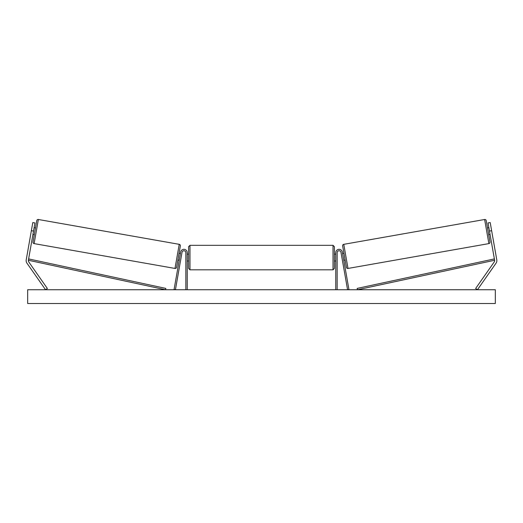 <?xml version="1.0" encoding="UTF-8"?>
<svg xmlns="http://www.w3.org/2000/svg" width="523" height="523" viewBox="0 0 523 523"><rect width="100%" height="100%" fill="white"/><g stroke="black" fill="none" stroke-linecap="round" stroke-linejoin="round"><path stroke-width="0.78" d="M187.227 289.749L187.227 252.616A3.301 3.301 0 0 0 180.677 252.04L174.067 289.513L175.421 289.749L182.03 252.282A1.929 1.929 0 0 1 185.848 252.616L185.848 289.749M26.15 260.65A4.4 4.4 0 0 0 26.948 263.174L45.553 289.749L47.358 288.487L28.752 261.912A2.203 2.203 0 0 1 28.386 260.264L165.549 289.749L165.837 288.408L28.673 258.924L28.386 260.264L33.531 231.074L31.367 230.689L26.215 259.885A4.4 4.4 0 0 0 26.15 260.65M31.367 230.689L32.799 222.563L34.963 222.942L33.531 231.074M496.785 259.885A4.4 4.4 0 0 1 496.052 263.174L477.447 289.749L475.642 288.487L494.248 261.912A2.203 2.203 0 0 0 494.614 260.264L357.451 289.749L357.163 288.408L494.327 258.924L494.614 260.264L489.469 231.074L491.633 230.689L496.785 259.885M491.633 230.689L490.201 222.563L488.037 222.942L489.469 231.074M335.773 289.749L335.773 252.616A3.301 3.301 0 0 1 342.323 252.04L348.933 289.513L347.579 289.749L340.97 252.282A1.929 1.929 0 0 0 337.152 252.616L337.152 289.749M189.98 269.809L188.6 268.43L188.6 246.699L189.98 245.326L189.98 269.809L333.02 269.809L333.02 245.326L334.4 246.699L334.4 268.43L334.4 261.003L335.773 261.003M335.773 254.126L334.4 254.126L334.4 246.699M187.227 259.951L187.227 255.178M335.773 259.951L335.773 255.178M38.369 219.497L34.113 243.607A1.373 1.373 0 0 1 33.001 242.012L36.773 220.608A1.373 1.373 0 0 1 38.369 219.497L179.239 244.333A1.373 1.373 0 0 1 180.357 245.928L176.584 267.331A1.373 1.373 0 0 1 174.989 268.443L179.239 244.333M34.113 243.607L174.989 268.443M32.936 234.461L34.289 234.696M34.132 227.688L35.486 227.923M33.119 233.421L33.949 228.721M180.422 253.478L179.069 253.243L177.872 260.016L179.226 260.251M179.409 259.218L180.239 254.518M176.584 267.331L177.872 260.016M179.069 253.243L180.357 245.928M495.327 289.749L27.673 289.749L27.673 303.503L495.327 303.503L495.327 289.749M343.761 244.333L484.631 219.497A1.373 1.373 0 0 1 486.227 220.608L489.999 242.012A1.373 1.373 0 0 1 488.887 243.607L348.011 268.443L343.761 244.333A1.373 1.373 0 0 0 342.643 245.928L346.416 267.331L345.128 260.016L343.774 260.251M342.578 253.478L343.931 253.243L342.643 245.928M346.416 267.331A1.373 1.373 0 0 0 348.011 268.443M490.064 234.461L488.711 234.696M488.868 227.688L487.514 227.923M343.591 259.218L342.761 254.518M489.881 233.421L489.051 228.721M484.631 219.497L488.887 243.607M189.98 245.326L333.02 245.326M187.227 254.126L188.6 254.126M187.227 261.003L188.6 261.003M333.02 269.809L334.4 268.43"/></g></svg>
